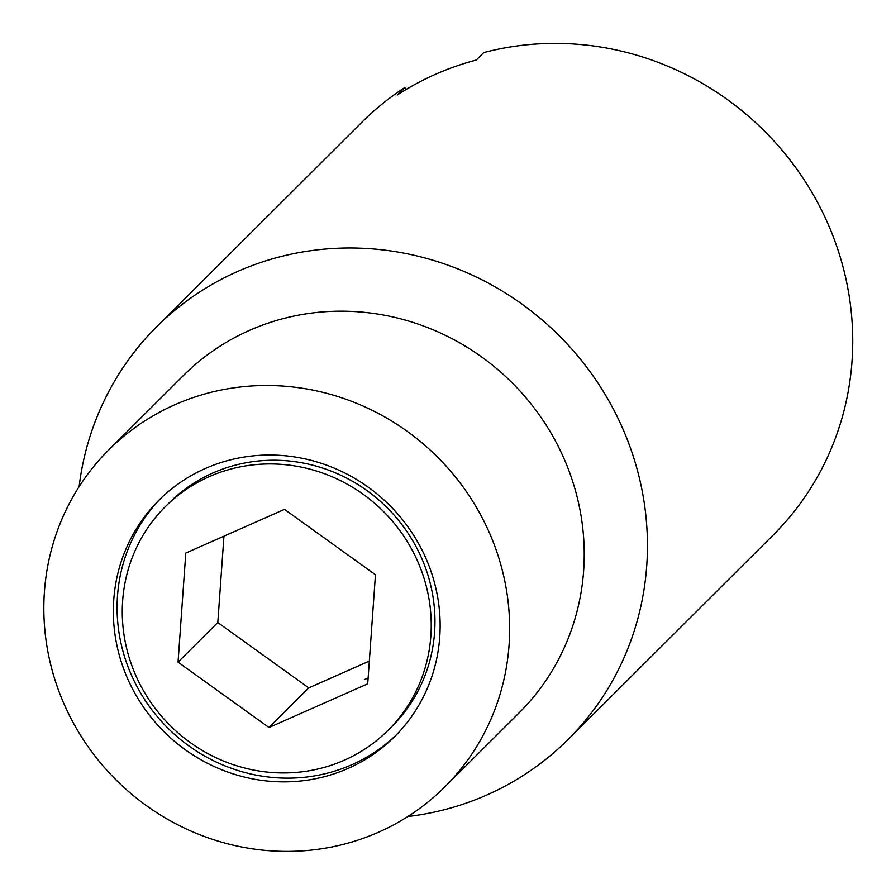<?xml version="1.0" encoding="UTF-8"?>
<svg xmlns="http://www.w3.org/2000/svg" width="896" height="896" viewBox="0 0 896 896"><rect width="100%" height="100%" fill="white"/><g stroke="black" fill="none" stroke-linecap="round" stroke-linejoin="round"><path stroke-width="1.34" d="M407.837 816.525A291.368 278.936 -134.9 0 0 567.93 739.614L773.226 535.013A291.368 278.936 -134.9 0 0 823.973 215.096A291.368 278.936 -134.9 0 0 483.75 52.584L476.302 60.021A291.368 278.936 -134.9 0 0 397.23 95.021L404.69 87.595L406.291 89.365M404.69 87.595A291.368 278.936 -134.9 0 0 361.861 122.259L156.565 326.861A291.368 278.936 -134.9 0 0 79.106 486.696M567.93 739.614A291.368 278.936 -134.9 0 0 618.688 419.709A291.368 278.936 -134.9 0 0 156.565 326.861M444.718 786.99L519.288 712.678A237.955 227.797 -134.9 0 0 560.739 451.416A237.955 227.797 -134.9 0 0 183.333 375.592L108.774 449.904A237.955 227.797 -134.9 0 0 67.323 711.166A237.955 227.797 -134.9 0 0 444.718 786.99A237.955 227.797 -134.9 0 0 486.17 525.728A237.955 227.797 -134.9 0 0 108.774 449.904M137.85 679.941A157.83 151.088 -134.9 0 0 388.158 730.229A157.83 151.088 -134.9 0 0 415.654 556.954A157.83 151.088 -134.9 0 0 165.334 506.654A157.83 151.088 -134.9 0 0 137.85 679.941M388.158 730.229L391.888 726.522A157.83 151.088 -134.9 0 0 419.384 553.235A157.83 151.088 -134.9 0 0 169.064 502.947L165.334 506.654M423.662 553.403A166.936 159.802 45.1 0 1 394.587 736.68A166.936 159.802 45.1 0 1 129.83 683.491A166.936 159.802 45.1 0 1 158.906 500.214A166.936 159.802 45.1 0 1 423.662 553.403M160.787 498.366A166.936 159.802 -134.9 0 0 133.56 679.773A166.936 159.802 -134.9 0 0 396.435 734.81M223.944 536.178L217.806 622.518L308.762 687.893L369.32 661.08M364.56 679.538A112.157 107.363 -134.9 0 0 368.133 677.869M308.762 687.893L269.002 727.518L178.046 662.144L217.806 622.518M178.046 662.144L185.786 553.067L284.491 509.365L375.458 574.75L367.707 683.827L269.002 727.518"/></g></svg>
